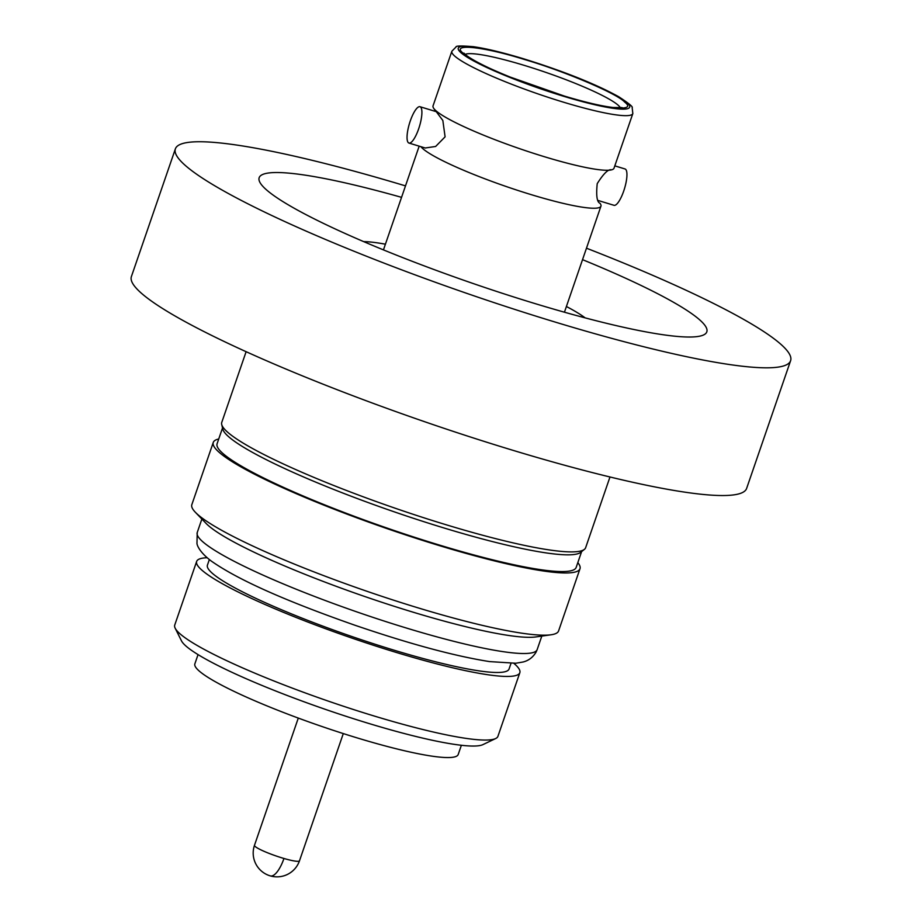 <?xml version="1.0" encoding="UTF-8"?>
<svg xmlns="http://www.w3.org/2000/svg" width="922" height="922" viewBox="0 0 922 922"><rect width="100%" height="100%" fill="white"/><g stroke="black" fill="none" stroke-linecap="round" stroke-linejoin="round"><path stroke-width="1.38" d="M451.849 51.263L433.04 105.869A95.704 12.286 19 0 0 433.997 108.727A95.704 12.286 19 0 0 545.513 157.051A95.704 12.286 19 0 0 611.505 169.855A95.704 12.286 19 0 0 614.017 168.184L632.826 113.579A95.704 12.286 -161 0 1 564.322 102.434A95.704 12.286 -161 0 1 451.849 51.263L456.01 46.999C455.733 45.777 461.553 45.674 473.459 46.699C486.159 48.52 502.674 52.496 522.981 58.605C563.423 71.155 595.289 83.844 618.604 96.672C628.62 103.195 633.137 106.86 632.169 107.655L632.826 113.579M408.965 143.06L425.215 147.993L435.633 146.471L445.096 136.836L442.837 120.471L436.244 111.654L419.994 106.722A18.993 5.198 106.9 0 1 418.669 128.815A18.993 5.198 106.9 0 1 408.965 143.06A18.993 5.198 106.9 0 1 410.278 120.966A18.993 5.198 106.9 0 1 419.994 106.722M363.683 241.622A125.323 16.089 -161 0 1 385.419 244.192M611.505 169.855C608.359 168.91 603.599 173.509 597.226 183.639C596.015 195.545 596.937 202.102 599.992 203.289A95.704 12.286 -161 0 1 600.948 206.159A95.704 12.286 -161 0 1 532.443 195.015A95.704 12.286 -161 0 1 420.916 146.69M598.251 200.523L614.006 205.306A18.993 5.198 -73.1 0 0 623.71 191.061A18.993 5.198 -73.1 0 0 625.035 168.968L614.824 165.868M624.632 102.042C638.059 112.288 605.039 108.946 563.388 95.819C523.915 84.305 470.232 61.509 463.305 53.292C449.89 43.046 482.909 46.388 524.56 59.515C564.034 71.029 617.705 93.825 624.632 102.042M222.525 427.969L217.085 443.77A189.886 24.375 19 0 0 264.268 478.276A189.886 24.375 19 0 0 458.153 550.584A189.886 24.375 19 0 0 576.169 567.422L581.609 551.61M246.116 351.697L221.764 422.391A192.421 24.698 19 0 0 221.706 424.477L222.79 429.099A189.886 24.375 19 0 0 270.031 461.542A189.886 24.375 19 0 0 457.07 531.879A189.886 24.375 19 0 0 580.71 552.336L584.41 549.362A192.421 24.698 19 0 0 585.643 547.691L609.984 476.985M221.706 424.477A192.421 24.698 19 0 0 269.581 457.358A192.421 24.698 19 0 0 459.121 528.629A192.421 24.698 19 0 0 584.41 549.362M461.369 745.276L458.188 754.519A139.257 17.875 -161 0 1 381.65 744.964A139.257 17.875 -161 0 1 245.344 696.617A139.257 17.875 -161 0 1 194.865 663.84L198.046 654.597M495.644 738.545L482.932 744.619A160.774 20.63 -161 0 1 239.34 675.688A160.774 20.63 -161 0 1 181.461 640.813L175.18 628.205A170.904 21.932 19 0 0 236.7 665.269A170.904 21.932 19 0 0 495.644 738.545A170.904 21.932 19 0 0 497.926 736.332L519.835 672.703A170.904 21.932 19 0 0 513.877 663.356M207.104 557.729A170.904 21.932 19 0 0 196.651 561.429L174.742 625.047A170.904 21.932 19 0 0 175.18 628.205M196.651 561.429A170.904 21.932 19 0 0 258.609 601.651A170.904 21.932 19 0 0 425.895 660.982A170.904 21.932 19 0 0 519.835 672.703M209.34 559.573L207.427 565.14A159.506 20.468 19 0 0 265.259 602.677A159.506 20.468 19 0 0 421.389 658.054A159.506 20.468 19 0 0 509.059 668.992L510.972 663.437M218.733 438.987A193.943 24.894 19 0 0 213.443 442.007A193.943 24.894 19 0 0 213.259 442.456L191.834 504.657A193.943 24.894 19 0 0 195.372 512.286L206.09 523.419A179.755 23.073 19 0 0 365.262 596.684A179.755 23.073 19 0 0 535.797 636.941L551.091 634.774A193.943 24.894 19 0 0 558.386 631.397A193.943 24.894 19 0 0 558.582 630.936L579.996 568.736A193.943 24.894 19 0 0 577.817 562.627M195.372 512.286A193.943 24.894 19 0 0 367.106 591.336A193.943 24.894 19 0 0 551.091 634.774M213.259 442.456A193.943 24.894 19 0 0 386.721 528.502A193.943 24.894 19 0 0 579.8 569.185A193.943 24.894 19 0 0 579.996 568.736M586.473 248.202A325.339 41.755 -161 0 1 790.603 360.698L746.624 488.43A325.339 41.755 -161 0 1 513.738 450.558A325.339 41.755 -161 0 1 131.397 276.577L175.376 148.857A325.339 41.755 -161 0 1 405.496 185.887M790.603 360.698A325.339 41.755 -161 0 1 557.718 322.838A325.339 41.755 -161 0 1 175.376 148.857M582.531 259.658A236.724 30.38 -161 0 1 706.817 331.851A236.724 30.38 -161 0 1 537.365 304.295A236.724 30.38 -161 0 1 259.163 177.704A236.724 30.38 -161 0 1 401.543 197.343M566.396 306.507A125.323 16.089 -161 0 1 585.101 317.86M564.794 96.626A90.644 11.629 -161 0 1 460.758 52.519A90.644 11.629 -161 0 1 523.154 58.708A90.644 11.629 -161 0 1 627.191 102.815A90.644 11.629 -161 0 1 564.794 96.626M465.172 54.386A82.796 10.626 -161 0 1 523.327 65.093A82.796 10.626 -161 0 1 618.351 105.385A82.796 10.626 -161 0 1 620.402 107.828M283.953 858.474A23.799 3.054 19 0 0 299.489 860.802A23.799 23.799 0 0 1 270.33 875.9A23.799 8.275 106.2 0 0 283.953 858.474A23.799 3.054 19 0 1 282.455 858.025A23.799 3.054 19 0 1 255.567 846.811A23.799 3.054 19 0 1 254.484 845.301A23.799 23.799 0 0 0 270.33 875.9M537.169 649.584L536.085 652.085C532.985 657.294 528.652 660.601 523.097 661.996L515.813 663.241L489.559 661.593C454.569 656.072 409.679 643.948 354.878 625.22C294.591 604.083 241.034 582.013 211.184 560.979C200.12 552.635 197.25 545.882 196.962 543.554L197.227 532.536A179.755 23.073 19 0 0 358.013 612.3A179.755 23.073 19 0 0 536.984 650.01A179.755 23.073 19 0 0 537.169 649.584L541.813 636.088M433.997 108.727L435.749 111.504M383.448 249.897L419.176 146.16M622.085 107.574L613.061 107.494C601.559 106.134 585.32 102.319 564.345 96.061L509.981 76.999C492.037 69.934 471.638 60.126 465.08 54.294L464.008 53.142M298.29 718.077L254.484 845.301M197.227 532.536L201.872 519.04M343.295 733.578L299.489 860.802M564.437 312.212L600.948 206.159"/></g></svg>
